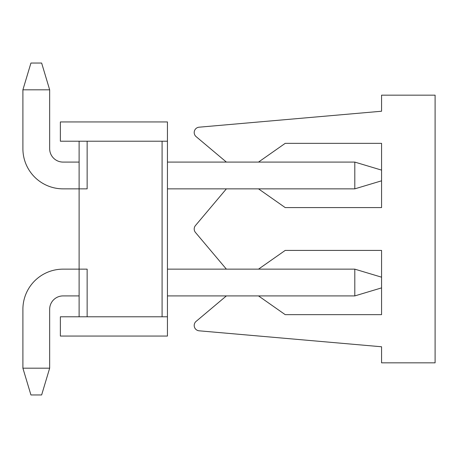 <?xml version="1.0" encoding="UTF-8"?>
<svg xmlns="http://www.w3.org/2000/svg" width="458" height="458" viewBox="0 0 458 458"><rect width="100%" height="100%" fill="white"/><g stroke="black" fill="none" stroke-linecap="round" stroke-linejoin="round"><path stroke-width="0.69" d="M87.14 316.793L167.439 316.793L167.439 121.937L60.37 121.937L60.37 141.207L79.108 141.207L79.108 316.793L87.14 316.793L87.14 269.149L63.049 269.149A40.149 40.149 0 0 0 22.9 309.299L22.9 368.186L49.664 368.186L49.664 309.299A13.385 13.385 0 0 1 63.049 295.914L79.108 295.914M167.439 316.793L167.439 336.063L60.37 336.063L60.37 316.793L79.108 316.793M162.086 316.793L162.086 141.207L167.439 141.207M22.9 89.814L30.932 63.049L41.638 63.049L49.664 89.814L22.9 89.814L22.9 148.701A40.149 40.149 0 0 0 63.049 188.851L87.14 188.851L87.14 141.207L162.086 141.207M79.108 141.207L87.14 141.207M167.439 295.914L354.801 295.914L354.801 269.149L258.507 269.149L285.208 250.411L381.566 250.411L381.566 314.652L285.208 314.652L258.507 295.914M226.389 269.149L167.439 269.149L226.389 269.149L167.439 269.149L226.389 269.149L195.463 232.452A5.353 5.353 0 0 1 195.463 225.548L226.389 188.851L167.439 188.851L226.389 188.851M167.439 269.149L258.507 269.149M79.108 269.149L63.049 269.149L79.108 269.149M49.664 309.299A13.385 13.385 0 0 1 63.049 295.914A13.385 13.385 0 0 0 49.664 309.299A13.385 13.385 0 0 1 63.049 295.914A13.385 13.385 0 0 0 49.664 309.299M167.439 188.851L354.801 188.851L258.507 188.851L285.208 207.589L381.566 207.589L381.566 180.818L354.801 188.851L258.507 188.851M49.664 89.814L49.664 148.701A13.385 13.385 0 0 0 63.049 162.086L79.108 162.086M226.389 295.914L196.11 321.379A5.353 5.353 0 0 0 199.093 330.808L381.566 346.769L381.566 362.833L435.1 362.833L435.1 95.167L381.566 95.167L381.566 111.231L199.093 127.192A5.353 5.353 0 0 0 196.11 136.621L226.389 162.086M258.507 162.086L285.208 143.348L381.566 143.348L381.566 180.818M49.664 148.701A13.385 13.385 0 0 0 63.049 162.086A13.385 13.385 0 0 1 49.664 148.701A13.385 13.385 0 0 0 63.049 162.086A13.385 13.385 0 0 1 49.664 148.701M49.664 368.186L41.638 394.951L30.932 394.951L22.9 368.186M354.801 269.149L381.566 277.182M381.566 287.887L354.801 295.914M167.439 162.086L354.801 162.086L354.801 188.851M381.566 170.113L354.801 162.086"/></g></svg>
